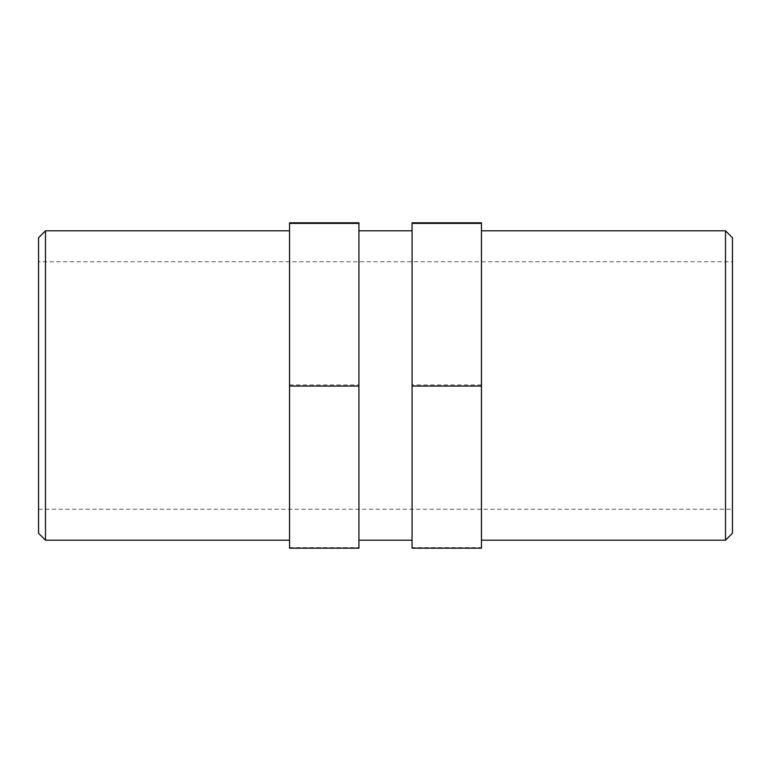 <?xml version="1.0" encoding="UTF-8"?>
<svg xmlns="http://www.w3.org/2000/svg" width="771" height="771" viewBox="0 0 771 771"><rect width="100%" height="100%" fill="white"/><g stroke="black" fill="none" stroke-linecap="round" stroke-linejoin="round"><path stroke-width="0.58" stroke-dasharray="3.85 2.89" d="M358.929 548.181L358.929 222.819M289.539 222.819L289.539 548.181M289.539 547.622L358.929 547.622M289.539 384.951L358.929 384.951M412.071 548.181L412.071 222.819M481.461 222.819L481.461 547.622L412.071 547.622M481.461 547.622L481.461 548.181M481.461 384.951L412.071 384.951M725.511 540.192L725.511 230.808M732.45 237.747L732.45 533.253M481.461 230.808L481.461 540.192L481.461 230.808M732.45 261.745L732.45 509.255L732.45 261.745L38.55 261.745L38.55 509.255L38.55 261.745M38.55 533.253L38.55 237.747M45.489 230.808L45.489 540.192M289.539 230.808L289.539 540.192L289.539 230.808M358.929 230.808L358.929 540.192L358.929 230.808M412.071 230.808L412.071 540.192L412.071 230.808M38.55 509.255L732.45 509.255"/><path stroke-width="1.16" d="M289.539 223.378L289.539 548.181L358.929 548.181L358.929 223.378L289.539 223.378L289.539 222.819L358.929 222.819L358.929 223.378M289.539 386.049L358.929 386.049M412.071 386.049L481.461 386.049L481.461 548.181L412.071 548.181L412.071 223.378L481.461 223.378L481.461 222.819L412.071 222.819L412.071 223.378M481.461 386.049L481.461 223.378M725.511 230.808L725.511 540.192L732.45 533.253L732.45 237.747L725.511 230.808L481.461 230.808M45.489 230.808L38.55 237.747L38.55 533.253L45.489 540.192L45.489 230.808L289.539 230.808M358.929 230.808L412.071 230.808M481.461 540.192L725.511 540.192M45.489 540.192L289.539 540.192M358.929 540.192L412.071 540.192"/></g></svg>
